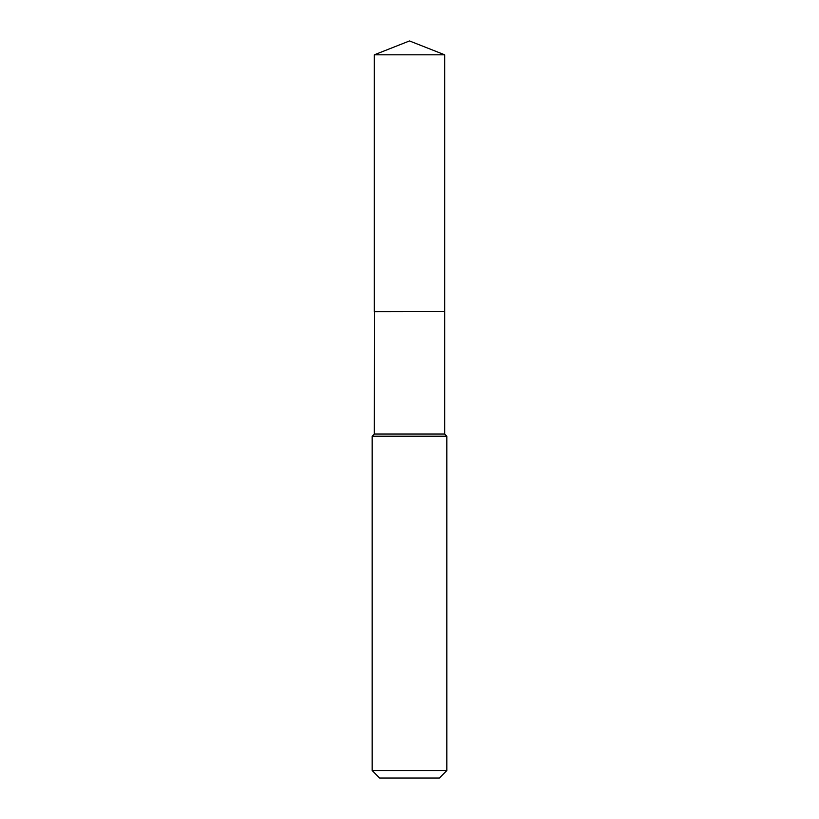 <?xml version="1.0" encoding="UTF-8"?>
<svg xmlns="http://www.w3.org/2000/svg" width="819" height="819" viewBox="0 0 819 819"><rect width="100%" height="100%" fill="white"/><g stroke="black" fill="none" stroke-linecap="round" stroke-linejoin="round"><path stroke-width="1.23" d="M444.686 54.812L374.314 54.812L374.314 311.527L444.686 311.527L444.686 54.812L409.5 40.95L374.314 54.812M374.437 311.527L374.314 434.05L372.174 436.199L372.174 770.587L446.826 770.587L439.363 778.05L379.637 778.05L372.174 770.587M444.563 311.527L374.314 311.65M444.686 311.65L444.686 434.05L446.826 436.199L372.174 436.199M446.826 436.199L446.826 770.587M444.686 434.05L374.314 434.05"/></g></svg>
